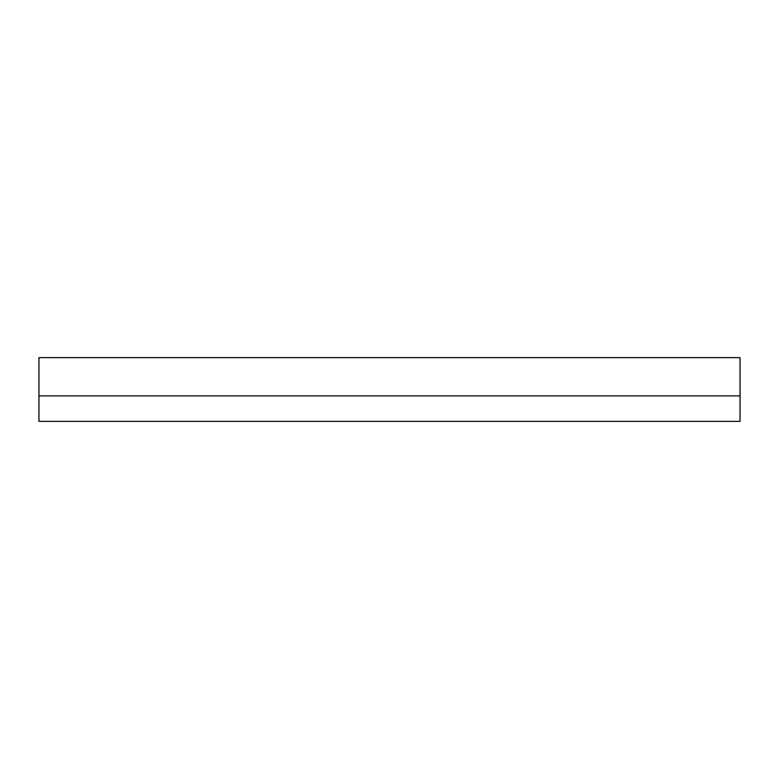 <?xml version="1.0" encoding="UTF-8"?>
<svg xmlns="http://www.w3.org/2000/svg" width="779" height="779" viewBox="0 0 779 779"><rect width="100%" height="100%" fill="white"/><g stroke="black" fill="none" stroke-linecap="round" stroke-linejoin="round"><path stroke-width="1.17" d="M740.05 421.371L38.95 421.371L38.95 357.629L740.05 357.629L740.05 421.371M740.05 395.878L38.95 395.878"/></g></svg>
